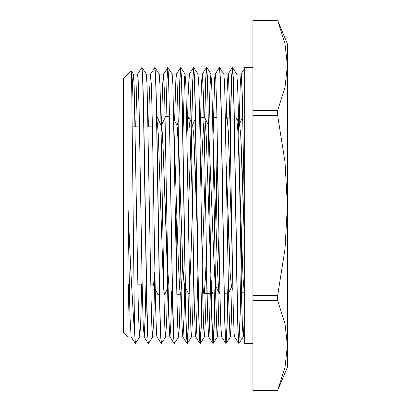 <?xml version="1.0" encoding="UTF-8"?>
<svg xmlns="http://www.w3.org/2000/svg" width="411" height="411" viewBox="0 0 411 411"><rect width="100%" height="100%" fill="white"/><g stroke="black" fill="none" stroke-linecap="round" stroke-linejoin="round"><path stroke-width="0.62" d="M127.898 336.897L123.588 332.586L123.588 78.414L131.176 70.826L131.628 79.107L134.459 325.255L134.459 330.572L133.632 320.313L130.765 269.405L127.898 205.5L127.898 336.897L131.13 336.897L129.943 315.509L127.898 205.5M128.735 284.135L127.898 319.29L128.412 284.135M134.459 325.255L134.993 338.839L135.527 343.447L139.807 336.845L140.737 322.214L141.667 284.135M141.975 67.543L142.848 79.159L143.65 109.691L146.861 303.621L148.063 340.853L148.51 343.421L152.738 336.856L153.781 318.879L154.819 272.447M159.155 74.114L154.978 67.589L155.779 79.179L156.581 109.701L159.792 303.621L160.593 333.121L161.395 343.468L165.674 336.866L166.696 319.414L167.719 274.384M166.054 117.433L166.917 81.887L167.775 67.656M167.693 67.538L168.495 77.895L169.296 107.369L172.502 301.273L173.308 331.811L174.11 343.426L169.764 336.46L168.741 315.509L167.719 268.044L164.657 95.491L163.419 74.139L167.909 67.579L168.71 79.082L172.723 303.601L173.93 340.847L174.377 343.411L178.605 336.845L179.443 324.88L180.28 293.511M176.473 275.211L177.233 227.36M178.919 120.993L179.812 82.95L180.706 67.666M180.624 67.543L181.647 79.174L182.448 109.711L185.659 303.626L186.46 333.105L187.308 343.421L188.197 329.458L189.091 292.663M191.809 123.506L192.728 83.633L193.648 67.671M200.244 343.426L204.473 336.866L203.62 327.058L202.818 298.977L199.612 114.32L198.806 85.226L198.004 74.155L193.781 67.589L194.583 79.164L195.384 109.68L198.595 303.616L199.397 333.121L200.244 343.426L201.159 328.61L202.073 289.889M204.848 117.762L205.716 81.984L206.579 67.656M204.683 117.423L205.567 81.286L206.445 67.574L206.707 67.574L207.514 79.082L211.526 303.601L212.728 340.853L213.181 343.411L214.105 328.219L215.035 288.501M216.171 218.472L217.373 140.665M219.582 67.543L220.45 79.189L221.252 109.727L224.463 303.631L225.264 333.105L226.112 343.426L227.021 328.903L227.925 290.716M229.806 171.777L231.126 98.44L232.446 67.671M244.298 205.5L242.259 95.491L241.236 74.54L241.067 74.103L236.757 74.114L232.58 67.589L233.381 79.153L234.183 109.665L237.394 303.616L238.195 333.121L238.997 343.462L243.276 336.861L244.298 319.301M241.139 275.221L241.658 243.492M132.008 98.712L132.645 80.417L133.287 74.108M131.207 70.836L133.334 74.144L134.14 85.154L138.147 298.961L138.954 327.043L139.807 336.845M142.047 67.568L146.27 74.134L147.076 85.216L151.084 298.982L151.885 327.038L152.738 336.856M159.206 74.155L160.007 85.241L160.809 114.34L164.02 298.982L164.821 327.058L165.674 336.866M167.909 67.579L172.137 74.144L172.939 85.149L176.951 298.961L177.752 327.043L178.605 336.845M182.941 135.779L184.503 78.29L185.073 74.134L185.875 85.236L189.887 298.987L191.089 334.415L191.536 336.861L192.589 318.515L193.643 271.193M204.473 336.866L205.526 318.468L206.579 271.203M209.06 122.668L209.975 86.865L210.889 74.098M206.707 67.574L210.935 74.139L211.737 85.144L212.544 114.227L215.749 298.961L216.957 334.415L217.409 336.845L218.246 324.767L219.089 293.089M219.649 67.574L223.877 74.139L224.678 85.247L228.686 298.987L229.888 334.415L230.34 336.861L231.229 323.39L232.123 288.029M236.808 74.155L237.609 85.216L238.411 114.304L241.617 298.977L242.423 327.058L243.276 336.861M252.924 343.457L244.298 343.457L244.298 67.543L252.924 67.543M229.692 168.017L231.003 96.493L231.655 75.537L232.534 67.543M232.359 67.538L233.16 77.879L233.962 107.384L237.173 301.33L237.974 331.841L238.776 343.411L234.547 336.845L234.09 332.884L233.068 302.177L230.006 124.79L228.557 76.908L228.136 74.098L227.961 74.54L226.944 95.491L226.384 118.83M238.909 343.329L240.224 312.761L241.54 239.854M134.459 330.567L135.373 343.457M145.977 284.135L145.258 315.509L144.235 336.46L143.213 325.841L142.196 286.21L139.129 108.823L138.111 78.116L137.546 74.155L141.826 67.553L142.627 77.9L143.429 107.399L146.64 301.417L147.441 331.918L148.309 343.457M154.757 67.538L155.558 77.879L156.36 107.384L159.571 301.33L160.372 331.841L161.174 343.411L156.951 336.845L156.488 332.884L155.466 302.177L152.404 124.79L151.382 85.159L150.483 74.139L154.932 67.543M176.386 270.335L177.12 223.486M178.739 121.363L179.658 82.457L180.578 67.589L181.426 77.9L182.232 107.399L185.438 301.417L186.245 331.918L187.108 343.457M187.18 343.344L188.038 329.119L188.901 293.618M191.639 123.161L192.574 82.981L193.73 67.543M193.56 67.538L194.362 77.879L195.163 107.384L198.374 301.33L199.176 331.841L199.977 343.411L195.749 336.845L195.292 332.884L194.269 302.177L191.207 124.79L189.759 76.908L189.332 74.098L189.163 74.54L188.14 95.491L187.442 125.751M200.111 343.334L201.01 327.963L201.909 289.544M206.492 67.538L207.293 77.895L208.094 107.369L211.305 301.273L212.107 331.811L212.975 343.457M213.047 343.329L213.951 327.726L214.855 288.876M215.934 222.644L217.28 135.789M225.845 343.426L221.621 336.861L220.815 325.841L219.793 286.21L216.731 108.823L215.708 78.116L215.148 74.155L219.423 67.553L220.229 77.9L221.031 107.399L224.242 301.417L225.043 331.918L225.911 343.457M225.978 343.344L226.877 327.901L227.781 289.385M156.714 116.308L158.271 134.145L163.326 283.307L163.958 291.563L164.59 294.569L168.089 287.515M174.084 131.191L178.497 265.681L179.761 289.488L180.599 294.204L181.025 292.951L182.772 263.651M187.046 132.686L187.966 119.575L188.587 116.96L189.877 128.14L192.548 204.406M200.969 191.624L202.52 144.266L204.026 119.272M204.565 117.33L205.048 118.923L206.312 137.392L210.776 272.904M211.043 278.53L211.963 291.147L212.703 293.351M215.991 224.591L217.779 164.513M224.252 293.243L228.531 293.141L231.593 286.929M231.629 235.744L231.768 231.09M234.352 117.983L236.669 118.183L237.923 131.017L242.978 277.512L244.298 292.519M154.855 271.846L154.13 281.684L153.401 285.044L152.902 283.467L152.902 152.06L152.902 286.205L153.483 284.998M152.902 283.569L153.544 284.864L154.849 271.614M169.481 116.544L165.556 116.606L161.061 125.956L161.369 125.951L162.997 145.602L167.888 277.204M174.547 157.197L174.865 149.419M173.843 119.031L177.007 125.607L178.924 151.705L182.751 263.184L183.712 279.901L184.667 285.737M184.827 285.568L185.114 284.458M188.361 212.328L190.678 145.345M188.736 117.114L192.646 125.247L193.771 135.573L197.152 229.682M202.155 264.884L205.068 178.307M208.125 124.744L208.449 125.417M208.644 126.454L214.064 264.33L214.968 280.235L215.873 286.4M217.506 271.044L218.909 235.58M226.44 166.861L228.968 245.727L230.227 274.954L231.491 286.708M236.669 118.183L239.567 124.204L240.748 135.584L244.298 236.88M242.86 120.865L242.254 118.163L239.423 123.901M239.449 169.907L239.433 170.37M232.092 250.669L228.311 131.325L227.113 118.034L226.8 117.962L225.608 120.444M219.885 290.69L219.284 293.346L218.734 291.142L217.537 271.758L212.821 127.795M206.312 256.048L205.567 275.442L204.37 292.514L203.83 293.541L203.173 289.02L202.32 274.224M192.533 203.882L191.207 250.001L189.635 287.058M188.659 294.035L185.335 287.263M176.894 215.729L175.985 247.211M153.19 169.116L152.902 159.853M277.672 390.424L252.924 390.424L252.924 300.595L277.672 300.595L285.018 323.822L287.412 345.512L285.018 367.198L277.672 390.45L287.412 367.172L287.412 43.828L277.672 20.55L285.018 43.802L287.412 65.488L285.018 87.178L277.672 110.405L252.924 110.405L252.924 20.576L277.672 20.576M161.204 125.781L162.181 131.638L163.136 148.279L166.969 259.218L168.88 285.234M174.552 157.505L174.875 149.635M176.951 125.489L177.799 131.052L178.651 145.258M184.524 285.578L185.114 284.54M188.366 212.698L190.689 145.545M192.6 125.15L193.735 134.721L194.871 158.759L197.141 228.675M202.161 265.162L205.079 178.662M208.223 124.78L208.449 125.345M208.639 126.341L214.013 262.804L215.806 286.262L219.14 293.197M217.517 271.229L218.914 235.935M226.425 165.921L230.191 273.998L231.444 286.616L232.796 289.416M239.521 124.107L240.718 134.731L241.909 161.364L244.298 236.351M241.067 74.098L240.214 85.159L239.223 123.485M215.148 74.155L214.691 78.116L213.15 134.089M210.817 275.221L209.158 334.092L208.731 336.902L208.562 336.46L207.54 315.509L204.478 142.956L203.46 95.491L202.438 74.54L202.217 74.139L201.416 85.159L200.111 139.802M197.881 275.211L196.309 332.884L195.8 336.886L191.49 336.897M184.75 285.717L184.056 315.509L183.039 336.46L182.818 336.861L182.016 325.841L180.994 286.21L177.932 108.823L176.91 78.116L176.401 74.114L175.887 78.116L174.613 120.629M171.706 291.106L170.786 325.841L169.933 336.902M163.419 74.139L162.617 85.159L161.595 124.846M150.483 74.139L149.342 95.491L148.618 126.865M137.546 74.155L137.089 78.116L135.687 126.865M287.412 205.5L285.018 248.881L277.672 295.329L252.924 295.329L252.924 115.671L277.672 115.671L285.018 162.119L287.412 205.5M277.672 295.329L277.672 300.595M277.672 20.55L252.924 20.576M252.924 295.329L252.924 300.595M252.924 390.424L277.672 390.45M252.924 110.405L252.924 115.671M277.672 110.405L277.672 115.671M132.373 126.865L139.514 126.865M148.135 126.865L152.445 126.865M180.845 67.574L185.073 74.134M187.308 343.421L191.536 336.861M213.181 343.411L217.409 336.845M226.112 343.426L230.34 336.861M156.781 116.416L161.369 125.951M180.753 294.05L181.138 293.243M204.719 117.489L208.29 124.913M215.508 287.515L215.96 286.58M242.803 118.168L242.254 118.157M229.867 117.88L226.964 117.818M216.926 117.592L212.61 117.5M204.565 117.32L199.674 117.212M188.587 116.965L182.592 116.832M244.298 292.796L241.488 292.863M219.942 293.341L219.284 293.351M212.554 293.5L211.321 293.531M211.151 293.531L203.974 293.69M194.084 293.911L188.659 294.029M180.599 294.209L176.848 294.291M164.585 294.564L163.922 294.579M159.437 294.682L158.04 294.713M153.236 284.874L157.896 294.564M176.853 125.288L178.225 122.442M192.497 124.934L195.395 118.907M202.649 291.08L203.83 293.541M208.136 124.59L208.423 123.988M241.021 74.139L244.298 69.043M228.084 74.139L232.307 67.574M208.68 336.861L212.908 343.426M202.217 74.139L206.445 67.574M189.281 74.139L193.509 67.574M182.818 336.861L187.046 343.426M176.35 74.155L180.578 67.589M144.02 336.861L148.243 343.426M131.078 336.861L135.306 343.426M139.755 336.897L144.04 336.897M152.686 336.897L156.997 336.897M165.623 336.897L169.902 336.897M178.554 336.897L182.864 336.897M204.421 336.897L208.731 336.897M217.357 336.897L221.642 336.897M230.288 336.897L234.599 336.897M243.225 336.897L244.298 336.897M133.308 74.103L137.598 74.103M146.254 74.103L150.534 74.103M159.175 74.103L163.465 74.103M172.111 74.103L176.401 74.103M185.022 74.103L189.332 74.103M197.974 74.103L202.269 74.103M210.915 74.103L215.2 74.103M223.851 74.103L228.136 74.103M127.898 284.135L129.218 284.135M137.839 284.135L142.155 284.135M150.775 284.135L152.902 284.135"/></g></svg>
